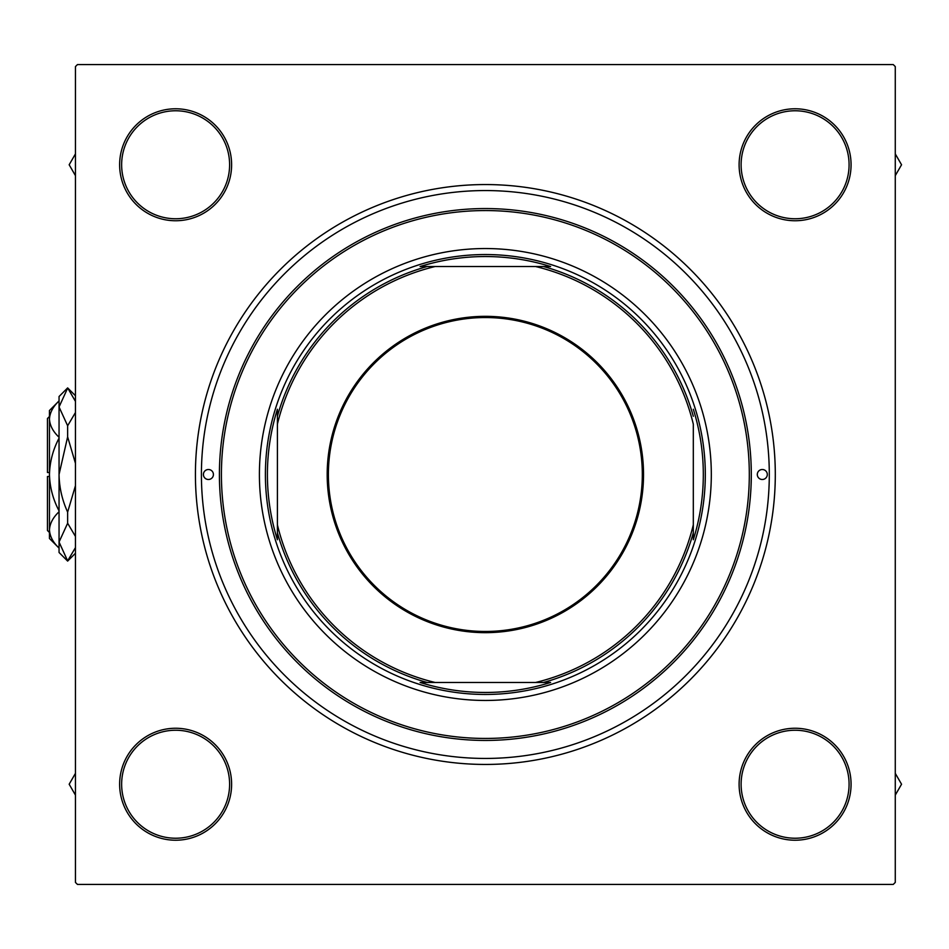 <?xml version="1.0" encoding="UTF-8"?>
<svg xmlns="http://www.w3.org/2000/svg" width="949" height="949" viewBox="0 0 949 949"><rect width="100%" height="100%" fill="white"/><g stroke="black" fill="none" stroke-linecap="round" stroke-linejoin="round"><path stroke-width="1.42" d="M119.633 784.23A55.991 55.991 0 0 1 175.624 728.251A55.991 55.991 0 0 1 231.615 784.23A55.991 55.991 0 0 1 175.624 840.221A55.991 55.991 0 0 1 119.633 784.23M229.611 784.23A53.986 53.986 0 0 0 175.624 730.244A53.986 53.986 0 0 0 121.638 784.23A53.986 53.986 0 0 0 175.624 838.228A53.986 53.986 0 0 0 229.611 784.23M119.633 164.77A55.991 55.991 0 0 1 175.624 108.779A55.991 55.991 0 0 1 231.615 164.77A55.991 55.991 0 0 1 175.624 220.749A55.991 55.991 0 0 1 119.633 164.77M229.611 164.77A53.986 53.986 0 0 0 175.624 110.772A53.986 53.986 0 0 0 121.638 164.77A53.986 53.986 0 0 0 175.624 218.756A53.986 53.986 0 0 0 229.611 164.77M739.105 164.77A55.991 55.991 0 0 1 795.096 108.779A55.991 55.991 0 0 1 851.075 164.77A55.991 55.991 0 0 1 795.096 220.749A55.991 55.991 0 0 1 739.105 164.77M849.082 164.77A53.986 53.986 0 0 0 795.096 110.772A53.986 53.986 0 0 0 741.11 164.77A53.986 53.986 0 0 0 795.096 218.756A53.986 53.986 0 0 0 849.082 164.77M739.105 784.23A55.991 55.991 0 0 1 795.096 728.251A55.991 55.991 0 0 1 851.075 784.23A55.991 55.991 0 0 1 795.096 840.221A55.991 55.991 0 0 1 739.105 784.23M849.082 784.23A53.986 53.986 0 0 0 795.096 730.244A53.986 53.986 0 0 0 741.11 784.23A53.986 53.986 0 0 0 795.096 838.228A53.986 53.986 0 0 0 849.082 784.23M195.423 474.5A289.943 289.943 0 0 1 485.354 184.557A289.943 289.943 0 0 1 775.297 474.5A289.943 289.943 0 0 1 485.354 764.443A289.943 289.943 0 0 1 195.423 474.5M893.27 64.591L77.438 64.591L75.446 66.584L75.446 882.416L77.438 884.409L893.27 884.409L895.275 882.416L895.275 66.584L893.27 64.591M767.302 474.5A4.994 4.994 0 0 0 762.296 469.506A4.994 4.994 0 0 0 757.302 474.5A4.994 4.994 0 0 0 762.296 479.494A4.994 4.994 0 0 0 767.302 474.5M213.418 474.5A4.994 4.994 0 0 0 208.412 469.506A4.994 4.994 0 0 0 203.418 474.5A4.994 4.994 0 0 0 208.412 479.494A4.994 4.994 0 0 0 213.418 474.5M711.311 474.5A225.957 225.957 0 0 0 485.354 248.543A225.957 225.957 0 0 0 259.409 474.5A225.957 225.957 0 0 0 485.354 700.457A225.957 225.957 0 0 0 711.311 474.5M221.414 474.5A263.941 263.941 0 0 0 485.354 738.441A263.941 263.941 0 0 0 749.307 474.5A263.941 263.941 0 0 0 485.354 210.559A263.941 263.941 0 0 0 221.414 474.5M751.3 474.5A265.945 265.945 0 0 1 485.354 740.445A265.945 265.945 0 0 1 219.409 474.5A265.945 265.945 0 0 1 485.354 208.555A265.945 265.945 0 0 1 751.3 474.5M201.413 474.5A283.941 283.941 0 0 0 485.354 758.441A283.941 283.941 0 0 0 769.295 474.5A283.941 283.941 0 0 0 485.354 190.559A283.941 283.941 0 0 0 201.413 474.5M895.275 795.108L901.55 784.23L895.275 773.364M895.275 785.938A100.191 100.191 0 0 0 895.275 782.534M75.446 782.534A100.191 100.191 0 0 0 75.446 785.938M75.446 773.364L69.17 784.23L75.446 795.108M895.275 166.466A100.191 100.191 0 0 0 895.275 163.062M895.275 175.636L901.55 164.77L895.275 153.892M75.446 153.892L69.17 164.77L75.446 175.636M75.446 163.062A100.191 100.191 0 0 0 75.446 166.466M485.354 316.337A158.163 158.163 0 0 1 643.529 474.5A158.163 158.163 0 0 1 485.354 632.663A158.163 158.163 0 0 1 327.191 474.5A158.163 158.163 0 0 1 485.354 316.337M485.354 631.465A156.965 156.965 0 0 0 642.319 474.5A156.965 156.965 0 0 0 485.354 317.535A156.965 156.965 0 0 0 328.39 474.5A156.965 156.965 0 0 0 485.354 631.465M550.61 266.539L535.663 266.539L550.61 266.539A217.95 217.95 0 0 0 420.099 266.539L435.045 266.539L420.099 266.539M485.354 694.454A219.954 219.954 0 0 1 265.4 474.5A219.954 219.954 0 0 1 485.354 254.546A219.954 219.954 0 0 1 705.309 474.5A219.954 219.954 0 0 1 485.354 694.454M420.099 682.461L435.045 682.461L420.099 682.461A217.95 217.95 0 0 0 550.61 682.461L535.663 682.461L550.61 682.461M277.405 539.756L277.405 524.809L277.405 539.756A217.95 217.95 0 0 1 277.405 409.244L277.405 524.809A213.952 213.952 0 0 0 435.045 682.461L535.663 682.461A213.952 213.952 0 0 0 693.316 524.809L693.316 424.191A213.952 213.952 0 0 0 535.663 266.539L435.045 266.539A213.952 213.952 0 0 0 277.405 424.191L277.405 409.244M693.316 539.756L693.316 524.809L693.316 539.756A217.95 217.95 0 0 0 693.316 409.244M427.133 682.461A215.957 215.957 0 0 1 277.405 532.733M543.587 266.539A215.957 215.957 0 0 1 693.316 416.267M693.316 532.733A215.957 215.957 0 0 1 543.587 682.461M277.405 416.267A215.957 215.957 0 0 1 427.133 266.539M49.455 532.484L47.45 530.491L47.45 476.505L49.455 476.505M59.052 437.252C53.037 431.593 49.834 425.532 49.455 419.09C49.811 412.72 53.002 406.658 59.052 400.917L49.455 410.514L49.455 474.5C49.822 461.665 53.025 449.553 59.052 438.165M59.052 511.748C53.002 517.49 49.811 523.54 49.455 529.91L49.455 538.486L59.052 548.083C53.037 542.413 49.834 536.363 49.455 529.91L49.645 532.425M59.052 510.835C53.025 499.411 49.822 487.3 49.455 474.5L49.455 529.91M75.446 553.279L67.64 561.084L59.052 552.484L59.052 396.516L67.64 387.916L75.446 401.368M75.446 412.554L67.64 425.769L59.052 406.967L67.64 388.153M75.446 547.632L67.64 560.847L59.052 542.033L67.64 523.231L75.446 536.434M75.446 485.698L67.64 512.116C62.16 500.099 59.289 487.561 59.052 474.5L67.64 436.884L75.446 463.314M67.64 523.231L67.64 512.116M67.64 436.884L67.64 425.769M49.455 472.495L47.45 472.495L47.45 418.509L49.455 416.516M75.446 395.721L67.64 387.916"/></g></svg>

